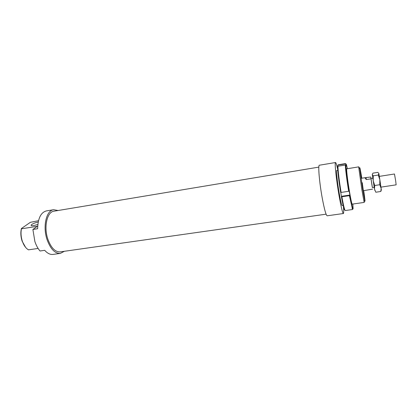 <?xml version="1.0" encoding="UTF-8"?>
<svg xmlns="http://www.w3.org/2000/svg" width="417" height="417" viewBox="0 0 417 417"><rect width="100%" height="100%" fill="white"/><g stroke="black" fill="none" stroke-linecap="round" stroke-linejoin="round"><path stroke-width="0.63" d="M379.319 176.375L394.466 173.998L395.691 180.957L396.134 184.84L380.976 187.134M372.798 178.221L370.979 178.507L371.839 184.371L372.381 187.614L374.205 187.337M370.979 178.82L366.288 179.55C365.172 178.393 364.87 177.757 365.386 177.647L370.765 177.022L372.412 187.608M371.021 178.497L370.765 177.022M362.264 182.709L363.343 190.71L372.6 189.13M366.288 179.55L366.121 177.751M352.297 204.132C351.927 204.528 350.999 200.421 349.514 191.81C347.517 180.113 346.047 167.181 346.855 168.796M337.885 165.314L338.213 164.793L345.484 163.584L345.359 163.886L345.891 164.246C346.063 163.334 346.563 164.824 347.403 168.708M338.046 165.101L345.359 163.886M345.844 164.215L345.484 163.584M337.812 166.456L337.666 165.606M345.875 165.46L345.891 164.246M337.963 166.253L337.577 166.764C337.687 171.778 338.708 180.316 340.653 192.362L341.116 192.43C339.302 181.609 337.9 169.849 337.963 166.253L345.328 165.038C345.385 168.624 346.876 180.42 348.669 191.283L349.144 191.075C347.21 178.971 346.12 170.407 345.865 165.393L346.063 166.586L346.089 165.429M341.116 192.43L348.669 191.283M352.85 204.049L353.095 208.391C353.053 209.329 352.839 209.193 352.469 207.989L349.144 191.075M341.867 196.777L349.404 195.651L352.558 209.516L345.26 210.554C344.63 210.257 343.499 205.664 341.867 196.777L341.403 196.704C343.186 206.321 344.338 210.757 344.869 210.017M345.865 165.393L345.328 165.038M349.879 195.437L349.404 195.651M341.403 196.704L341.419 196.318L349.879 195.052M341.419 196.318L340.736 192.378M379.845 179.748L381.362 189.891L380.804 191.476L381.164 188.541L379.788 184.726L379.845 179.748L378.287 175.041L378.865 173.561L379.845 179.748M378.865 173.561L377.849 172.357L372.892 173.144L372.277 174.603L373.257 175.833L373.189 180.78L374.732 185.497L374.471 189L372.272 174.395M374.471 189L375.806 192.227L380.804 191.476M374.68 189.897L374.841 190.376M378.287 175.041L373.257 175.833M379.788 184.726L374.732 185.497M337.666 169.156C336.681 164.798 335.972 162.588 335.529 162.526C334.418 162.005 336.295 179.935 339.094 195.834C341.122 207.155 342.55 213.051 343.384 213.52C343.785 213.337 343.801 211.012 343.426 206.556M335.529 162.526L319.396 165.226C317.869 164.783 319.37 182.62 322.289 198.356C324.416 209.563 326.047 215.38 327.183 215.803L343.384 213.52M318.838 167.113L53.949 211.195C47.126 211.8 43.603 226.822 47.83 239.092C51.036 247.844 55.164 252.103 60.215 251.873L326.089 214.171M38.213 222.011C34.747 222.824 32.406 223.809 31.192 224.966C30.795 225.66 31.635 225.858 33.714 225.566L37.832 224.461M58.093 210.507L53.652 209.699C46.334 210.345 42.534 226.488 47.085 239.681C50.535 249.074 54.966 253.64 60.382 253.39L64.374 251.279M53.652 209.699L46.386 210.913C40.871 212.404 37.947 218.346 37.619 228.735L32.896 229.48L34.872 241.511C36.175 245.384 37.89 248.542 40.011 250.992L44.702 250.315C47.449 253.4 50.243 254.771 53.084 254.417L60.382 253.39M337.744 170.287L336.785 170.444C336.019 170.115 337.317 182.453 339.235 193.337C340.626 201.156 341.617 205.242 342.195 205.591L343.16 205.456M359.167 168.061L358.802 166.847L358.797 167.822L361.893 189.907L363.978 201.463L364.276 202.391L364.26 201.124M363.728 190.652C364.979 199.519 365.308 202.824 364.708 200.577L362.733 189.532L359.762 168.447C359.657 166.128 360.34 169.38 361.81 178.21M32.896 229.48L37.316 226.295L21.434 228.818L21.397 228.532L30.389 222.308L38.5 220.718M38.109 248.443L28.507 249.84C25.89 248.334 23.837 245.493 22.362 241.313C20.98 237.054 20.673 232.889 21.434 228.818M21.397 228.532C20.48 232.577 20.725 236.783 22.122 241.146L25.557 247.307M361.023 178.335L365.386 177.647M352.469 207.989L352.063 208.479M379.1 174.994L378.631 174.546M31.405 225.607L31.192 224.966M346.694 168.828L358.802 166.847M364.708 200.577L363.978 201.463M359.762 168.447L358.797 167.822M352.13 204.153L364.276 202.391"/></g></svg>
